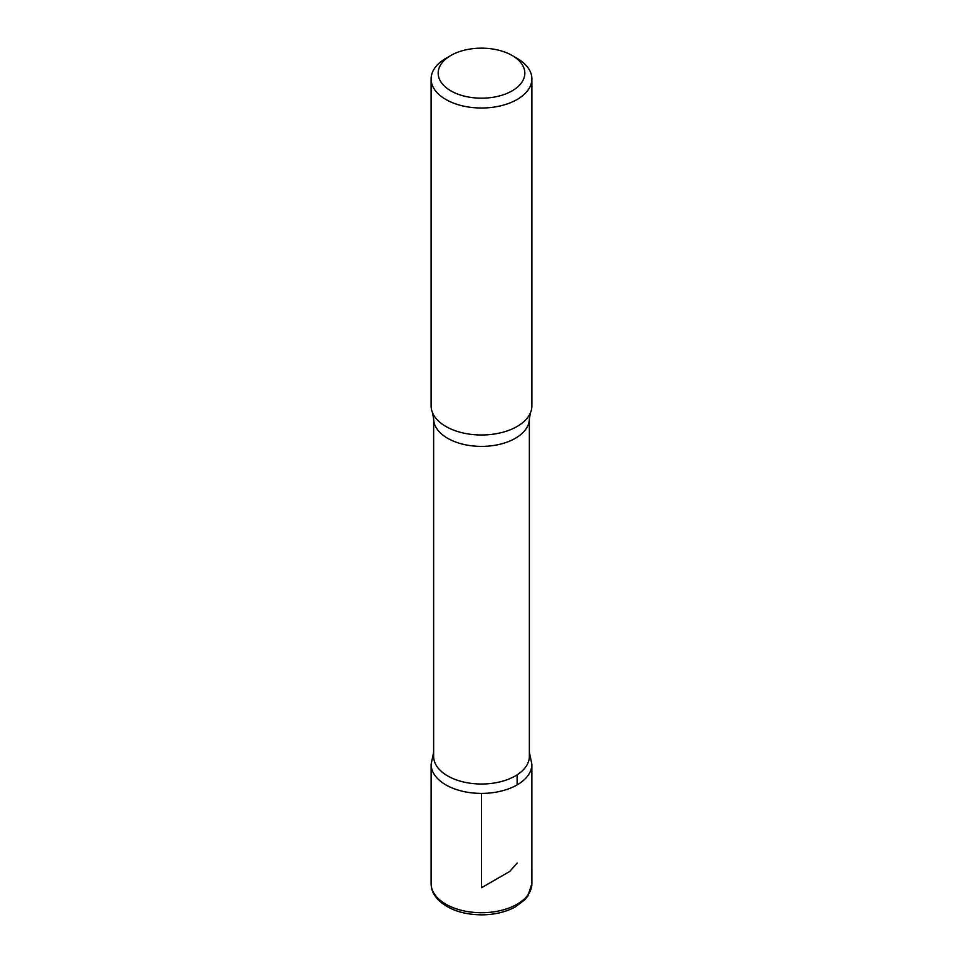 <?xml version="1.0" encoding="UTF-8"?>
<svg xmlns="http://www.w3.org/2000/svg" width="963" height="963" viewBox="0 0 963 963"><rect width="100%" height="100%" fill="white"/><g stroke="black" fill="none" stroke-linecap="round" stroke-linejoin="round"><path stroke-width="1.44" d="M517.131 58.358L512.135 55.481A43.335 25.014 180 0 1 512.135 90.859A43.335 25.014 180 0 1 450.865 90.859A43.335 25.014 180 0 1 450.865 55.481A43.335 25.014 180 0 1 512.135 55.481L517.131 58.358A50.389 29.095 180 0 1 531.889 78.93A50.389 29.095 180 0 1 481.5 108.012A50.389 29.095 180 0 1 431.111 78.93A50.389 29.095 180 0 1 445.869 58.358L450.865 55.481M529.361 756.376A47.861 27.638 180 0 1 481.5 784.014A47.861 27.638 180 0 1 433.639 756.376L433.639 418.749A47.861 27.638 180 0 0 481.5 446.387A47.861 27.638 180 0 0 529.361 418.749L529.361 756.376M529.361 752.211L531.877 764.321A50.377 29.083 180 0 1 481.5 793.404A50.377 29.083 180 0 1 431.123 764.321A50.377 29.083 0 0 0 481.5 793.404A50.377 29.083 0 0 0 531.877 764.321L531.889 883.625A50.389 29.095 180 0 1 481.5 912.719A50.389 29.095 180 0 1 431.111 883.625C431.845 889.535 431.472 891.991 438.117 899.719C448.337 909.578 462.902 914.621 481.777 914.85C494.452 914.73 505.563 912.13 515.109 907.062L524.955 899.647L527.844 896.072L531.889 883.625M531.889 78.93L531.889 405.905A50.389 29.095 180 0 1 530.505 412.658A50.389 29.095 180 0 1 481.5 434.987A50.389 29.095 180 0 1 432.495 412.658A50.389 29.095 180 0 1 431.111 405.905L431.111 78.93M481.5 793.404L481.5 887.742L509.752 871.443L517.131 863.065M517.119 784.881L517.119 774.842M433.639 752.211L431.123 764.321L431.111 883.625M530.505 412.658L529.361 418.749M432.495 412.658L433.639 418.749"/></g></svg>
